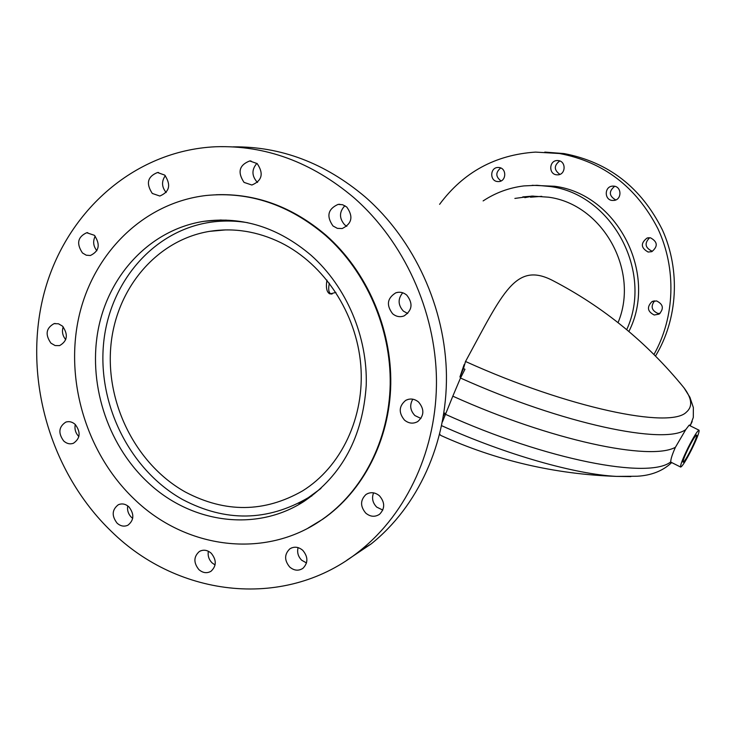 <?xml version="1.0" encoding="UTF-8"?>
<svg xmlns="http://www.w3.org/2000/svg" width="736" height="736" viewBox="0 0 736 736"><rect width="100%" height="100%" fill="white"/><g stroke="black" fill="none" stroke-linecap="round" stroke-linejoin="round"><path stroke-width="1.1" d="M332.065 294.032L329.636 293.802C326.628 291.99 325.735 287.426 326.95 280.085M280.922 242.714C257.49 231.325 233.689 227.534 209.53 231.352C155.977 240.184 115.396 289.506 110.75 347.19C105.984 404.901 136.832 465.069 185.509 492.108C225.345 513.01 264.325 512.642 302.432 490.976C341.219 466.992 365.01 417.091 360.778 365.157C356.509 313.251 324.346 264.288 280.922 242.714M247.738 222.714C234.94 220.598 222.3 220.478 209.815 222.346C152.426 231.086 108.698 283.424 103.454 344.88C98.063 406.364 130.778 470.654 182.657 499.56C225.547 522.118 267.444 521.484 308.329 497.656L320.97 488.41M541.816 196.346L530.472 197.202M618.047 322.635C639.814 270.839 602.683 204.304 548.568 197.193L531.953 196.089L514.878 198.426M654.24 315.008L659.134 314.106C664.12 308.623 663.256 304.226 656.54 300.914L651.912 301.677C646.65 307.096 647.422 311.549 654.24 315.008M654.635 300.831C650.477 306.314 651.553 310.509 657.864 313.407L660.017 313.462M648.131 252.034L651.848 251.657C658.131 246.358 657.653 241.73 650.431 237.792L647.036 238.059C640.449 243.248 640.817 247.912 648.131 252.034M611.966 200.431L614.358 200.394C621.874 199.336 621.754 187.008 614.21 186.162L612.122 186.153C604.412 186.926 604.284 199.548 611.966 200.431M556.352 174.782L558.044 174.837C565.818 174.45 566.232 161.469 558.486 160.614L557.051 160.549C549.12 160.678 548.486 173.889 556.352 174.782M497.223 181.516L498.879 181.571C506.451 181.176 506.782 168.388 499.238 167.541L497.784 167.477C490.093 167.652 489.578 180.633 497.223 181.516M628.884 331.476C658.334 273.82 617.274 194.129 554.622 186.263L532.183 185.306M626.713 329.654C653.504 271.556 611.892 194.378 550.169 186.521L537.013 185.297L523.894 185.914C509.091 187.744 495.503 192.74 483.129 200.919M655.509 356.031C677.782 319.268 680.671 270.416 662.409 229.908C641.286 187.533 608.525 162.095 564.116 153.585L544.796 152.094M653.973 354.485C674.949 317.188 676.66 268.668 657.901 228.703C636.364 186.962 603.575 161.902 559.553 153.52L535.532 152.104C495.402 154.781 463.422 172.196 439.604 204.332M533.195 196.061L524.805 197.644M649.695 237.7C644.285 243.156 644.994 247.609 651.829 251.077M614.726 186.263C608.562 191.388 608.911 195.96 615.774 199.962M559.746 160.945C553.803 165.526 553.858 170.007 559.903 174.377M500.71 167.974C495.429 172.454 495.54 176.778 501.06 180.946M220.57 221.232L226.026 220.055M146.86 481.436C106.628 443.274 87.382 381.791 98.679 327.18C110.05 272.642 151.864 229.209 204.13 221.288C242.705 216.209 278.374 227.544 311.116 255.309C346.518 286.755 367.761 336.794 366.224 385.37C362.774 436.687 342.13 475.3 304.29 501.216C255.99 532.763 190.008 523.14 146.86 481.436M78.872 436.558L78.807 436.494C75.541 433.099 74.373 429.097 75.284 424.506M63.71 441.002C57.997 433.127 58.687 426.843 65.78 422.124C69.129 421.056 72.284 421.829 75.247 424.46C80.932 432.216 80.316 438.49 73.388 443.284C69.966 444.461 66.746 443.698 63.71 441.002M65.752 339.636C62.56 335.8 61.704 331.54 63.195 326.839M50.95 343.169C44.997 334.613 46.037 328.109 54.059 323.647L58.448 323.776L62.496 326.122C68.42 334.558 67.464 341.053 59.607 345.607L55.108 345.561L50.95 343.169M96.867 250.737C93.26 246.155 92.708 241.298 95.211 236.155M82.487 252.982C76.25 243.69 77.657 236.937 86.701 232.732L94.346 235.281C100.556 244.435 99.24 251.178 90.381 255.512L86.241 255.199L82.487 252.982M166.17 192.528C161.662 187.027 161.377 181.406 165.306 175.646M152.306 193.458C145.783 183.531 147.513 176.557 157.513 172.518L164.726 175.104C171.23 184.865 169.593 191.838 159.832 196.034L152.306 193.458M257.545 182.436L257.057 182.022C251.648 175.729 251.602 169.501 256.901 163.355M244.048 182.399C237.305 172.206 239.2 165.057 249.725 160.954L257.168 163.585C263.884 173.567 262.117 180.716 251.868 185.021L244.048 182.399M346.812 226.311L344.678 224.83C339.038 218.242 339.121 211.867 344.908 205.712M333.003 225.97C326.214 216.218 327.897 209.024 338.072 204.406L342.645 204.737L346.757 207.037C353.51 216.54 351.964 223.716 342.148 228.556L337.336 228.353L333.003 225.97M407.698 313.499L403.346 311.08C397.937 304.989 397.725 298.89 402.721 292.781M392.638 313.766C386.115 305.164 387.182 298.172 395.848 292.799C399.777 291.585 403.42 292.358 406.76 295.118C413.218 303.453 412.307 310.399 404.027 315.937C399.942 317.382 396.143 316.655 392.638 313.766M420.946 418.453L414.92 415.573C410.136 410.458 409.437 404.993 412.822 399.188M404.478 420.09C398.443 412.675 398.857 406.097 405.72 400.366C410.173 398.148 414.451 398.71 418.572 402.04C424.534 409.244 424.258 415.748 417.744 421.562C413.181 424.046 408.765 423.559 404.478 420.09M382.803 510.066L376.712 507.104C372.618 502.863 371.57 498.106 373.566 492.853M365.774 513.139C360.125 506.35 360.198 500.13 366.004 494.472C370.521 491.749 375.01 492.191 379.463 495.806C385.048 502.43 385.075 508.585 379.546 514.28C374.955 517.252 370.364 516.865 365.774 513.139M306.507 562.957L301.686 560.225C298.126 556.572 296.921 552.368 298.089 547.612M289.708 567.033C284.243 560.354 284.28 554.3 289.809 548.872C294.133 546.259 298.457 546.747 302.763 550.326C308.182 556.858 308.228 562.865 302.919 568.339C298.531 571.145 294.133 570.713 289.708 567.033M215.087 564.963L212.088 562.893C208.849 559.572 207.607 555.689 208.371 551.246M198.876 569.6C193.43 562.718 193.596 556.683 199.364 551.485C203.394 549.332 207.359 549.93 211.25 553.26C216.66 560.022 216.577 566.03 210.993 571.274C206.908 573.574 202.869 573.022 198.876 569.6M132.701 518.365L131.413 517.307C128.276 514.068 127.052 510.269 127.733 505.89M117.088 523.158C111.55 515.862 111.946 509.735 118.266 504.776C121.955 503.185 125.506 503.884 128.92 506.874C134.421 514.068 134.099 520.168 127.954 525.182C124.2 526.902 120.575 526.231 117.088 523.158M353.685 197.496C403.898 241.362 435.537 310.684 436.457 379.546C437.129 448.426 407.459 512.808 360.125 550.602C286.865 610.107 178.802 597.972 111.21 531.245C50.306 472.613 22.917 378.046 43.442 295.771C63.968 213.642 132.839 150.595 215.611 146.758C265.512 145.102 311.54 162.021 353.685 197.496M233.082 146.86C280.894 146.335 324.898 162.996 365.084 196.843C414.506 239.936 445.593 308.025 446.448 375.691C447.046 443.376 417.79 506.708 371.11 543.959L346.941 560.17M325.542 235.446C366.261 271.409 391.11 328.504 390.2 384.376C389.086 440.257 362.6 491.492 322.138 519.533C265.208 559.682 185.481 548.982 134.118 498.98C86.811 453.873 64.648 381.174 78.853 317.06C93.104 253.046 143.732 202.685 206.181 195.491C249.265 191.268 289.055 204.59 325.542 235.446M216.034 194.736C255.999 193.329 292.707 206.871 326.168 235.373C366.859 271.308 391.681 328.348 390.77 384.174C389.657 439.999 363.188 491.188 322.754 519.211L308.062 528.098M303.729 501.575L298.457 503.304M464.094 364.66L459.926 376.988L460.773 377.366M679.429 382.269L683.974 387.798C691.996 398.507 692.806 406.612 686.412 412.114C670.413 429.106 568.56 408.176 465.502 361.477L466.017 360.594C503.001 292.486 515.614 261.519 552.451 280.388L552.819 280.582M671.618 462.521L670.956 462.834L670.735 461.886C670.698 459.218 672.262 454.351 675.418 447.276L685.805 429.539L689.052 425.261L689.798 424.985L690 425.73M442.419 421.912L452.815 396.17C551.154 440.579 650.403 461.279 675.418 447.276C650.403 461.279 551.154 440.579 452.815 396.17L460.488 378.028L464.968 369.27L463.468 368.598L465.502 361.477M688.574 447.902C684.526 456.237 682.695 461.012 683.082 462.236C684.287 461.812 686.973 457.516 691.141 449.356C695.189 441.048 697.02 436.273 696.633 435.031C695.437 435.436 692.751 439.732 688.574 447.902M691.592 449.613C697.066 438.371 699.54 431.903 699.034 430.192C697.424 430.716 693.79 436.531 688.105 447.644C682.603 458.96 680.119 465.437 680.662 467.066C682.318 466.468 685.961 460.644 691.592 449.613M335.91 292.422L330.731 293.747C328.606 292.486 328.146 288.954 329.351 283.148M441.664 425.702C506.359 454.811 575.304 474.297 616.584 476.394L630.89 476.597M671.683 462.558L671.398 462.861C662.612 471.012 651.194 475.474 637.155 476.238L616.584 476.394C554.769 474.232 496.101 460.543 440.57 435.335L439.751 434.111M443.458 415.978L444.673 413.098L445.51 413.476M444.673 413.098L443.661 414.718M692.19 421.516L690.138 425.794M685.805 429.539C665.123 445.28 563.206 424.313 460.488 378.028M463.468 368.598L459.926 376.988M445.197 414.193C547.17 460.396 649.253 479.476 670.735 461.886M225.658 229.908L209.53 231.352M311.889 495.935L308.329 497.656M498.474 167.468L497.784 167.477M557.851 160.549L557.051 160.549M613.226 186.079L612.122 186.153M648.545 237.728L647.036 238.059M653.531 301.024L651.912 301.677M532.57 196.144L522.781 196.898M204.13 221.288L221.205 219.981M65.78 422.124L66.976 421.792M54.059 323.647L55.154 323.463M86.701 232.732L87.75 232.65M157.513 172.518L158.58 172.509M249.725 160.954L250.994 160.954M338.072 204.406L339.83 204.286M395.848 292.799L398.268 292.266M405.72 400.366L408.314 399.326M366.004 494.472L368.248 493.304M289.809 548.872L291.658 547.869M199.364 551.485L200.91 550.73M118.266 504.776L119.6 504.252M360.125 550.602L371.11 543.959M322.138 519.533L322.754 519.211M552.451 280.388C603.345 306.82 647.183 342.617 683.974 387.798L689.917 397.274L693.358 407.532L693.312 417.413L690.184 425.813M699.034 430.192L689.052 425.261M680.662 467.066L670.744 462.088M328.09 292.422L330.731 293.747"/></g></svg>
